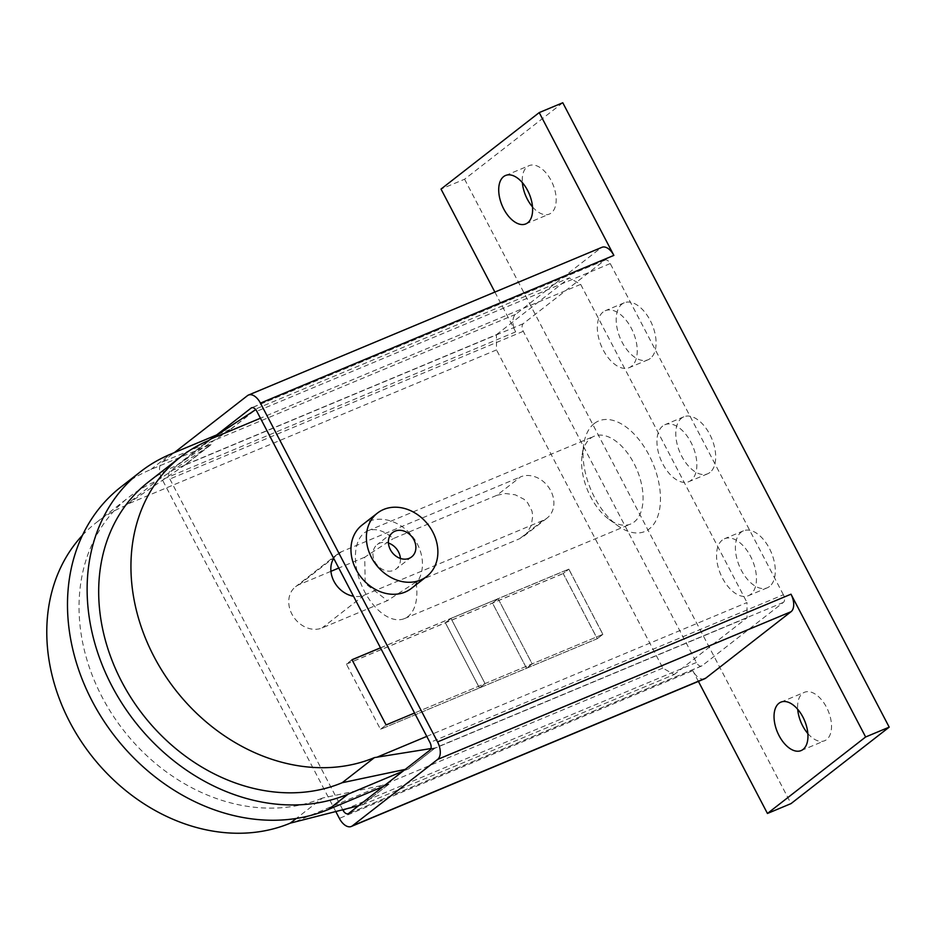 <?xml version="1.0" encoding="UTF-8"?>
<svg xmlns="http://www.w3.org/2000/svg" width="936" height="936" viewBox="0 0 936 936"><rect width="100%" height="100%" fill="white"/><g stroke="black" fill="none" stroke-linecap="round" stroke-linejoin="round"><path stroke-width="0.7" stroke-dasharray="4.68 3.51" d="M807.85 733.555A26.243 14.754 -112.7 0 0 824.674 740.727A26.243 14.754 -112.7 0 0 826.628 739.58A26.243 14.754 -112.7 0 0 827.365 708.997A26.243 14.754 -112.7 0 0 804.433 692.301A26.243 14.754 -112.7 0 0 802.491 693.436A26.243 14.754 -112.7 0 0 797.706 709.312M532.514 206.903A26.243 14.754 -112.7 0 0 549.35 214.063A26.243 14.754 -112.7 0 0 551.292 212.928A26.243 14.754 -112.7 0 0 552.029 182.344A26.243 14.754 -112.7 0 0 529.109 165.637A26.243 14.754 -112.7 0 0 527.167 166.772A26.243 14.754 -112.7 0 0 522.382 182.649M362.033 525.096A40.143 32.819 -127.9 0 1 368.257 521.469A40.143 32.819 -127.9 0 1 415.128 540.177A40.143 32.819 -127.9 0 1 411.36 588.428M400.409 558.453A15.432 12.624 -127.9 0 1 396.185 568.936A15.432 12.624 -127.9 0 1 393.799 570.328A15.432 12.624 -127.9 0 1 375.769 563.133A15.432 12.624 -127.9 0 1 377.22 544.577A15.432 12.624 -127.9 0 1 379.606 543.184A15.432 12.624 -127.9 0 1 388.417 543.044M650.333 358.43A30.876 17.351 67.3 0 1 648.04 359.775A30.876 17.351 67.3 0 1 621.071 340.119A30.876 17.351 67.3 0 1 621.937 304.13A30.876 17.351 67.3 0 1 624.23 302.796A30.876 17.351 67.3 0 1 651.199 322.452A30.876 17.351 67.3 0 1 650.333 358.43M603.088 312.016A30.876 17.351 -112.7 0 0 602.222 347.993A30.876 17.351 -112.7 0 0 629.191 367.649A30.876 17.351 -112.7 0 0 631.472 366.304A30.876 17.351 -112.7 0 0 632.35 330.326A30.876 17.351 -112.7 0 0 605.381 310.67A30.876 17.351 -112.7 0 0 603.088 312.016M709.933 472.446A30.876 17.351 67.3 0 1 707.651 473.791A30.876 17.351 67.3 0 1 680.683 454.135A30.876 17.351 67.3 0 1 681.548 418.158A30.876 17.351 67.3 0 1 683.83 416.812A30.876 17.351 67.3 0 1 710.81 436.469A30.876 17.351 67.3 0 1 709.933 472.446M662.7 426.032A30.876 17.351 -112.7 0 0 661.834 462.01A30.876 17.351 -112.7 0 0 688.802 481.666A30.876 17.351 -112.7 0 0 691.084 480.332A30.876 17.351 -112.7 0 0 691.961 444.343A30.876 17.351 -112.7 0 0 664.981 424.687A30.876 17.351 -112.7 0 0 662.7 426.032M769.544 586.462A30.876 17.351 67.3 0 1 767.263 587.808A30.876 17.351 67.3 0 1 740.282 568.152A30.876 17.351 67.3 0 1 741.16 532.174A30.876 17.351 67.3 0 1 743.441 530.829A30.876 17.351 67.3 0 1 770.41 550.485A30.876 17.351 67.3 0 1 769.544 586.462M722.311 540.049A30.876 17.351 -112.7 0 0 721.434 576.038A30.876 17.351 -112.7 0 0 748.414 595.682A30.876 17.351 -112.7 0 0 750.695 594.348A30.876 17.351 -112.7 0 0 751.561 558.359A30.876 17.351 -112.7 0 0 724.593 538.715A30.876 17.351 -112.7 0 0 722.311 540.049M783.385 594.758L610.237 263.566A6.178 3.475 -112.7 0 0 605.054 260.044A6.178 3.475 -112.7 0 0 604.597 260.313L523.247 323.68A6.178 3.475 -112.7 0 0 523.271 331.297L696.419 662.489A6.178 3.475 -112.7 0 0 701.614 666.011A6.178 3.475 -112.7 0 0 702.07 665.742L783.42 602.375A6.178 3.475 -112.7 0 0 783.385 594.758L429.963 742.482M342.775 809.804L169.849 479.021A6.178 3.475 67.3 0 1 169.814 471.405L216.649 434.936M704.726 678.74A14.204 7.979 67.3 0 1 692.792 670.667L339.37 818.392M335.813 811.582L162.256 479.595A14.204 7.979 67.3 0 1 162.174 462.08L174.307 452.626M494.875 292.067L515.678 331.87A14.204 7.979 67.3 0 1 515.596 314.356L600.889 247.923A14.204 7.979 67.3 0 1 601.942 247.315M698.408 681.385L692.792 670.667M562.782 102.749L464.584 179.221L441.02 189.072M464.584 179.221L791.014 803.615M380.507 647.887L450.988 618.427L485.047 683.584L479.443 687.948L445.372 622.791L450.988 618.427L445.372 622.791L479.443 687.948L485.047 683.584L450.988 618.427L498.116 598.724L532.174 663.881L526.558 668.257L492.5 603.1L498.116 598.724L492.5 603.1L526.558 668.257L532.174 663.881L498.116 598.724L568.795 569.182L602.854 634.339L597.25 638.703L563.191 573.557L568.795 569.182M380.484 647.829L568.819 569.111L602.901 634.315L414.566 713.033L602.854 634.339M352.03 659.786L346.414 664.162L380.484 729.308L597.25 638.703M346.414 664.162L563.191 573.557M352.006 659.728L346.39 664.104L380.484 729.308L386.088 724.944L380.484 729.308L597.297 638.691L563.203 573.475L568.819 569.111M496.922 495.284L505.58 493.529L515.21 494.793L523.985 499.239L527.576 502.667L532.011 511.15L532.748 516.005L531.262 525.517L526.523 533.602L519.632 538.715L415.958 582.052A47.549 26.723 67.3 0 1 408.002 616.52A47.549 26.723 67.3 0 1 404.481 618.579A47.549 26.723 67.3 0 1 362.946 588.311A47.549 26.723 67.3 0 1 364.291 532.9A47.549 26.723 67.3 0 1 367.801 530.841A47.549 26.723 67.3 0 1 393.249 538.61L496.922 495.284L520.545 476.88A24.699 20.194 -127.9 0 1 549.397 488.393A24.699 20.194 -127.9 0 1 547.069 518.088A24.699 20.194 -127.9 0 1 543.254 520.322L364.186 595.167A24.699 20.194 -127.9 0 1 353.515 596.244M330.935 571.323L299.391 584.509A24.699 20.194 52.1 0 0 295.565 586.732A24.699 20.194 52.1 0 0 293.249 616.426A24.699 20.194 52.1 0 0 322.101 627.939L387.434 600.631L365.192 583.467L364.724 557.201L393.249 538.61M333.707 558.359A24.699 20.194 -127.9 0 1 337.65 553.96A24.699 20.194 -127.9 0 1 341.476 551.725L520.545 476.88M590.476 438.352A47.549 26.723 67.3 0 1 593.997 436.293A47.549 26.723 67.3 0 1 635.532 466.561A47.549 26.723 67.3 0 1 634.187 521.972A47.549 26.723 67.3 0 1 630.677 524.031A47.549 26.723 67.3 0 1 609.032 519.351A47.549 26.723 67.3 0 1 582.122 454.99A47.549 26.723 67.3 0 1 590.476 438.352M415.958 582.052L387.434 600.631M594.231 423.563A59.904 33.673 -112.7 0 0 583.701 444.506A59.904 33.673 -112.7 0 0 617.596 525.587A59.904 33.673 -112.7 0 0 649.292 528.887A59.904 33.673 -112.7 0 0 648.976 455.025A59.904 33.673 -112.7 0 0 594.231 423.563M383.163 786.568L388.966 784.146L362.185 804.808L358.558 805.744M388.908 783.994L322.546 798.022L296.303 818.462M388.966 784.146L362.185 804.808M82.438 535.31A180.32 147.42 -127.9 0 1 96.607 522.346A180.32 147.42 -127.9 0 1 124.523 506.06L127.156 504.293L496.513 349.912L496.443 334.69L184.626 465.016L211.279 444.261L150.825 469.533A193.284 158.02 52.1 0 0 120.908 486.989M362.314 804.902L674.131 674.575L662.84 668.082L496.513 349.912M662.84 668.082L293.494 822.463M430.946 748.566L435.275 747.887L408.552 768.702L405.206 769.404M435.275 747.887L408.611 768.854L402.808 771.276M426.781 736.386L747.01 602.538L747.068 617.76L674.131 674.575M747.068 617.76L435.252 748.098M217.994 434.374L231.016 429.109L176.424 465.637A180.32 147.42 52.1 0 0 148.508 481.923M127.156 504.293L184.649 465.215L211.372 444.401L156.78 480.928A180.32 147.42 52.1 0 0 128.875 497.215A180.32 147.42 52.1 0 0 111.946 713.969A180.32 147.42 52.1 0 0 322.546 798.022M124.523 506.06L156.78 480.928M230.923 428.969L257.564 408.213L569.38 277.875L580.671 284.368L747.01 602.538M496.443 334.69L569.38 277.875M231.016 429.109L255.727 409.617M176.424 465.637L208.681 440.517M580.671 284.368L260.442 418.216M602.901 634.315L597.297 638.691M346.39 664.104L563.203 573.475M364.724 557.201L338.774 568.047M610.237 263.566L256.815 411.29M783.42 602.375L429.998 750.099M702.07 665.742L348.637 813.466M696.419 662.489L345.957 808.985M523.271 331.297L169.849 479.021M523.247 323.68L169.814 471.405M604.597 260.313L252.147 407.64M515.596 314.356L162.174 462.08M515.678 331.87L162.256 479.595M600.889 247.923L247.467 395.647M543.254 520.322L519.632 538.715M364.186 595.167L322.101 627.939M341.476 551.725L299.391 584.509M150.825 469.533L170.457 454.241M780.881 702.14L804.433 692.301M505.545 175.488L529.109 165.637M411.618 556.92L396.185 568.936M648.04 359.775L629.191 367.649M707.651 473.791L688.802 481.666M767.263 587.808L748.414 595.682M743.441 530.829L724.593 538.715M683.83 416.812L664.981 424.687M624.23 302.796L605.381 310.67M392.64 532.561L377.22 544.577M701.614 666.011L348.18 813.735M605.054 260.044L251.632 407.768M525.786 223.915L549.35 214.063M801.122 750.578L824.674 740.727M547.069 518.088L523.61 536.363M337.65 553.96L295.565 586.732M367.801 530.841L593.997 436.293M609.032 519.351L617.596 525.587M582.122 454.99L583.701 444.506M404.481 618.579L630.677 524.031M96.607 522.346L128.875 497.215"/><path stroke-width="1.4" d="M778.939 703.287A26.243 14.754 67.3 0 1 780.881 702.14A26.243 14.754 67.3 0 1 803.802 718.848A26.243 14.754 67.3 0 1 803.065 749.432A26.243 14.754 67.3 0 1 801.122 750.578A26.243 14.754 67.3 0 1 778.19 733.871A26.243 14.754 67.3 0 1 778.939 703.287M503.603 176.623A26.243 14.754 67.3 0 1 505.545 175.488A26.243 14.754 67.3 0 1 528.466 192.184A26.243 14.754 67.3 0 1 527.728 222.768A26.243 14.754 67.3 0 1 525.786 223.915A26.243 14.754 67.3 0 1 502.866 207.207A26.243 14.754 67.3 0 1 503.603 176.623M426.793 576.412L411.36 588.428A40.143 32.819 -127.9 0 1 405.148 592.055A40.143 32.819 -127.9 0 1 358.277 573.335A40.143 32.819 -127.9 0 1 362.033 525.096L377.465 513.068A40.143 32.819 52.1 0 0 373.698 561.319A40.143 32.819 52.1 0 0 420.58 580.027A40.143 32.819 52.1 0 0 426.793 576.412A40.143 32.819 52.1 0 0 430.56 528.161A40.143 32.819 52.1 0 0 383.678 509.453A40.143 32.819 52.1 0 0 377.465 513.068M395.039 531.168A15.432 12.624 -127.9 0 1 413.068 538.364A15.432 12.624 -127.9 0 1 411.618 556.92A15.432 12.624 -127.9 0 1 409.231 558.312A15.432 12.624 -127.9 0 1 391.201 551.117A15.432 12.624 -127.9 0 1 392.64 532.561A15.432 12.624 -127.9 0 1 395.039 531.168M388.417 543.044A15.432 12.624 -127.9 0 1 400.409 558.453M216.649 434.936L251.176 408.037A6.178 3.475 67.3 0 1 251.632 407.768A6.178 3.475 67.3 0 1 256.815 411.29L429.963 742.482A6.178 3.475 67.3 0 1 429.998 750.099L348.637 813.466A6.178 3.475 67.3 0 1 348.18 813.735A6.178 3.475 67.3 0 1 342.997 810.213L342.775 809.804M522.382 182.649A26.243 14.754 -112.7 0 0 532.514 206.903M797.706 709.312A26.243 14.754 -112.7 0 0 807.85 733.555M174.307 452.626L247.467 395.647A14.204 7.979 67.3 0 1 248.508 395.039A14.204 7.979 67.3 0 1 260.442 403.112L437.568 741.92A14.204 7.979 67.3 0 1 437.638 759.424L352.357 825.856A14.204 7.979 67.3 0 1 351.304 826.465A14.204 7.979 67.3 0 1 339.37 818.392L335.813 811.582M865.636 736.983L767.45 813.466L791.014 803.615L889.2 727.143L865.636 736.983L790.99 594.196A14.204 7.979 67.3 0 1 791.06 611.699L705.779 678.132A14.204 7.979 67.3 0 1 704.726 678.74L351.304 826.465M248.508 395.039L601.942 247.315A14.204 7.979 67.3 0 1 613.864 255.388L260.442 403.112M494.875 292.067L441.02 189.072L539.218 112.589L613.864 255.388M889.2 727.143L562.782 102.749L539.218 112.589M767.45 813.466L698.408 681.385M380.484 647.829L352.006 659.728L386.088 724.944L414.566 713.033L386.088 724.944L352.03 659.786L380.507 647.887M353.515 596.244A24.699 20.194 -127.9 0 1 333.976 581.326A24.699 20.194 -127.9 0 1 333.707 558.359M358.558 805.744L290.289 823.142A180.32 147.42 -127.9 0 1 86.299 748.788A180.32 147.42 -127.9 0 1 82.438 535.31M296.303 818.462L290.289 823.142M255.727 409.617L208.681 440.517A180.32 147.42 52.1 0 0 180.765 456.791A180.32 147.42 52.1 0 0 163.847 673.546A180.32 147.42 52.1 0 0 374.447 757.598L430.946 748.566M374.447 757.598L342.19 782.718L405.206 769.404M402.808 771.276L348.145 794.126A193.284 158.02 -127.9 0 1 122.405 704.036A193.284 158.02 -127.9 0 1 140.54 471.685A193.284 158.02 -127.9 0 1 170.457 454.241L217.994 434.374M140.54 471.685L120.908 486.989A193.284 158.02 52.1 0 0 102.761 719.328A193.284 158.02 52.1 0 0 328.513 809.418L383.163 786.568M180.765 456.791L148.508 481.923A180.32 147.42 52.1 0 0 131.59 698.677A180.32 147.42 52.1 0 0 342.19 782.718M377.653 756.92L426.781 736.386M260.442 418.216L211.314 438.75M338.774 568.047L330.935 571.323M345.957 808.985L342.997 810.213M252.147 407.64L251.176 408.037M791.06 611.699L437.638 759.424M790.99 594.196L437.568 741.92M705.779 678.132L352.357 825.856M328.513 809.418L348.145 794.126"/></g></svg>
